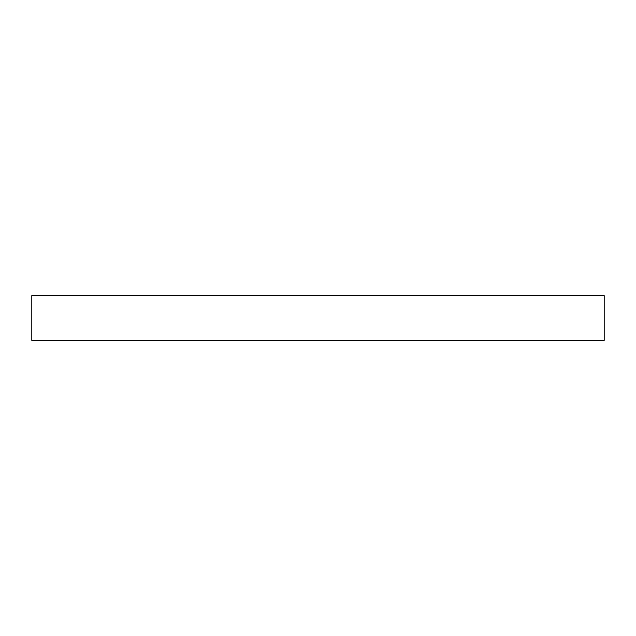 <?xml version="1.0" encoding="UTF-8"?>
<svg xmlns="http://www.w3.org/2000/svg" width="636" height="636" viewBox="0 0 636 636"><rect width="100%" height="100%" fill="white"/><g stroke="black" fill="none" stroke-linecap="round" stroke-linejoin="round"><path stroke-width="0.95" d="M604.2 340.332L31.8 340.332L31.8 295.668L604.2 295.668L604.2 340.332"/></g></svg>

